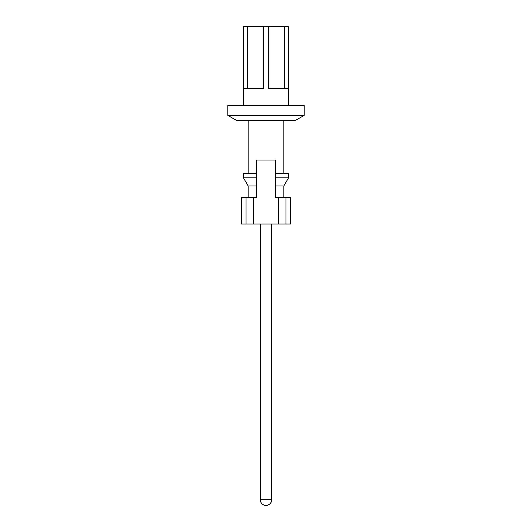 <?xml version="1.0" encoding="UTF-8"?>
<svg xmlns="http://www.w3.org/2000/svg" width="532" height="532" viewBox="0 0 532 532"><rect width="100%" height="100%" fill="white"/><g stroke="black" fill="none" stroke-linecap="round" stroke-linejoin="round"><path stroke-width="0.8" d="M271.732 224.012L271.732 499.668C271.393 503.152 269.485 505.061 266 505.4A5.732 5.732 0 0 0 271.732 499.668L260.268 499.668A5.732 5.732 0 0 0 266 505.4M253.578 197.678L256.597 197.678L256.597 160.066L275.403 160.066L275.403 197.678L285.943 197.678L285.943 224.012L241.555 224.012L241.555 197.678L253.578 197.678L253.578 224.012M285.943 224.012L290.445 224.012L290.445 197.678L285.943 197.678M246.057 224.012L246.057 197.678M243.43 105.589L243.43 26.6L268.427 26.6L268.427 88.658L288.444 88.658L288.57 26.6L288.57 105.589M283.862 120.631L283.862 173.585M227.789 105.589L304.211 105.589L304.211 115.371L227.789 115.371L227.789 105.589M304.211 115.371L295.094 120.631L236.906 120.631L227.789 115.371M256.597 185.941L248.138 185.941L243.437 177.801L243.437 173.585L256.597 173.585M275.403 173.585L288.563 173.585L288.563 177.801L275.403 177.801M243.437 177.801L256.597 177.801M275.403 185.941L283.862 185.941L283.862 197.678M243.556 26.6L243.556 88.658L263.573 88.658L263.573 26.6M247.626 26.6L247.626 88.658M263.041 26.6L263.041 88.658M268.427 26.6L268.959 26.6L268.959 88.658M268.959 26.6L284.374 26.6L284.374 88.658M284.374 26.6L288.444 26.6M278.422 224.012L278.422 197.678M260.268 224.012L260.268 499.668M248.138 120.631L248.138 173.585M248.138 185.941L248.138 197.678M283.862 185.941L288.563 177.801"/></g></svg>
